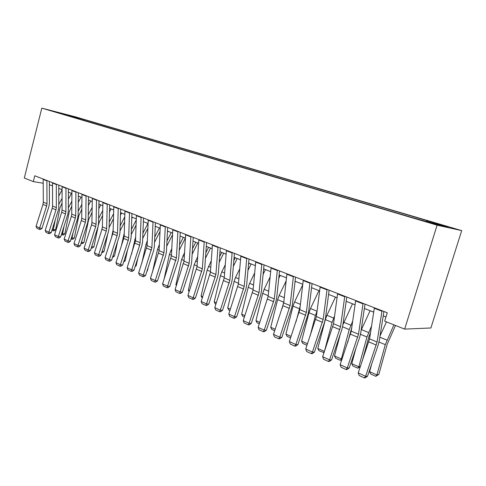 <?xml version="1.0" encoding="UTF-8"?>
<svg xmlns="http://www.w3.org/2000/svg" width="486" height="486" viewBox="0 0 486 486"><rect width="100%" height="100%" fill="white"/><g stroke="black" fill="none" stroke-linecap="round" stroke-linejoin="round"><path stroke-width="0.73" d="M50.088 110.492L56.838 112.278L50.088 110.492M461.7 230.613L75.215 116.78L41.808 108.129L437.108 225.17L461.7 230.613L430.906 327.977L404.638 329.107L437.108 225.17M404.638 329.107L384.663 321.173L387.257 312.777L34.773 175.774L33.303 181.612L43.187 183.228M431.768 223.129L420.748 220.14L431.69 223.378M426.24 221.397L426.72 220.796L430.784 221.719L84.169 119.568L83.944 120.431M426.72 220.796L448.299 227.162L437.953 224.86L411.612 217.376L59.359 113.153L64.96 114.605L54.815 111.604L84.169 119.568M33.303 181.612L24.3 178.034L41.808 108.129M49.359 184.692L52.512 185.931M58.776 188.392L62.08 189.692M68.435 192.189L71.879 193.543M78.331 196.077L81.934 197.492M88.482 200.062L92.249 201.544M98.895 204.156L102.825 205.7M109.581 208.354L113.688 209.97M120.546 212.661L124.841 214.35M131.809 217.084L136.299 218.852M143.376 221.634L148.066 223.475M155.265 226.306L160.167 228.232M167.482 231.105L172.609 233.122M180.051 236.044L185.409 238.146M192.978 241.123L198.586 243.322M206.289 246.353L212.151 248.656M219.988 251.736L226.118 254.142M234.1 257.282L240.515 259.797M248.644 262.993L255.357 265.629M263.643 268.886L270.666 271.65M279.11 274.967L286.467 277.852M295.075 281.236L302.778 284.261M311.556 287.712L319.63 290.883M328.585 294.401L337.041 297.724M346.184 301.32L355.053 304.801M364.385 308.47L373.685 312.127M383.217 315.87L385.969 316.951M78.847 118.195L78.173 118.724M68.714 115.206L68.465 115.85M382.026 310.742L377.081 342.01L365.618 376.286L367.483 376.298L378.126 345.212L379.287 340.643L383.916 311.477M374.366 307.766L369.573 338.863L358.212 372.914L365.618 376.286L364.348 377.871L359.172 375.508L358.212 372.914M367.483 376.298L365.095 377.871L364.348 377.871M369.591 371.675L376.893 374.949L378.837 374.402L375.818 376.31L370.715 374.013L369.591 371.675L371.76 363.807M380.028 335.966L386.461 321.89M375.818 376.31L376.893 374.949L385.289 344.665L393.903 324.848M395.476 325.474L387.214 344.24L378.837 374.402M363.078 303.379L358.504 334.222L347.29 367.945L349.197 367.993L359.628 337.412L360.74 332.91L365.029 304.139M355.685 300.506L351.244 331.185L340.133 364.688L347.29 367.945L346.081 369.524L341.081 367.24L340.133 364.688M349.197 367.993L346.846 369.542L346.081 369.524M344.774 296.266L340.546 326.701L329.569 359.883L331.519 359.962L341.737 329.873L342.812 325.438L346.779 297.043M337.624 293.483L333.53 323.761L322.649 356.73L329.569 359.883L328.427 361.456L323.585 359.245L322.649 356.73M331.519 359.962L329.21 361.487L328.427 361.456M327.078 289.389L323.172 319.423L312.431 352.083L314.424 352.192L324.435 322.583L325.468 318.209L329.131 290.185M320.165 286.697L316.386 316.58L305.73 349.033L312.431 352.083L311.35 353.65L306.666 351.512L305.73 349.033M314.424 352.192L312.146 353.693L311.35 353.65M360.339 366.687L357.811 368.194L352.879 365.97L351.761 363.662L355.971 348.128M361.153 330.152L370.101 310.718M351.761 363.662L358.826 366.839L366.96 336.998L371.535 326.124M357.811 368.194L358.826 366.839L360.43 366.426M370.563 332.436L368.929 336.61L362.192 361.268M341.834 359.676L340.394 360.345L335.619 358.188L334.508 355.916L340.394 333.827M342.916 324.697L352.502 303.799M334.508 355.916L341.342 358.984L349.234 329.581L352.69 321.173M340.394 360.345L341.342 358.984L342.132 358.802M351.767 327.582L347.63 342.654M324.034 352.636L318.907 350.655L317.801 348.413L325.359 319.594L326.92 315.311L335.455 297.104M317.801 348.413L324.423 351.384L332.072 322.4L334.556 316.125M323.53 352.739L324.46 351.378M309.965 282.737L306.368 312.383L295.846 344.538L297.869 344.671L307.687 315.523L308.689 311.21L312.061 283.551M303.276 280.136L299.795 309.625L289.358 341.585L295.846 344.538L294.814 346.093L290.282 344.021L289.358 341.585M297.869 344.671L295.628 346.147L294.814 346.093M306.994 345.285L302.717 343.359L301.618 341.142L308.956 312.735L310.487 308.513L318.944 290.616M310.062 336.203L315.457 315.45L317.085 311.01M301.618 341.142L307.504 343.784M293.404 276.297L290.093 305.56L279.784 337.229L281.837 337.393L291.466 308.683L292.432 304.436L295.543 277.129M286.922 273.776L283.727 302.893L273.503 334.368L279.784 337.229L278.806 338.778L274.414 336.768L273.503 334.368M281.837 337.393L279.632 338.839L278.806 338.778M277.36 270.064L274.323 298.957L264.22 330.146L266.304 330.334L275.756 302.061L276.686 297.869L279.541 270.909M271.091 267.622L268.157 296.369L258.133 327.376L264.22 330.146L263.297 331.689L259.038 329.745L258.133 327.376M266.304 330.334L264.129 331.762L263.297 331.689M261.826 264.026L259.044 292.554L249.136 323.281L251.25 323.494L260.52 295.64L261.425 291.509L264.032 264.882M255.745 261.662L253.066 290.045L243.237 320.596L249.136 323.281L248.261 324.818L244.13 322.929L243.237 320.596M251.25 323.494L249.105 324.897L248.261 324.818M246.767 258.169L244.227 286.345L234.513 316.629L236.646 316.86L245.752 289.413L246.621 285.337L249.002 259.038M240.868 255.879L238.426 283.915L228.785 314.023L234.513 316.629L233.675 318.154L229.671 316.319L228.785 314.023M236.646 316.86L234.531 318.245L233.675 318.154M232.156 252.495L229.854 280.325L220.322 310.171L222.473 310.426L231.415 283.374L232.259 279.347L234.428 253.376M226.44 250.272L224.222 277.962L214.763 307.638L220.322 310.171L219.532 311.684L215.644 309.91L214.763 307.638M222.473 310.426L220.395 311.787L219.532 311.684M290.598 337.892L287.019 336.282L285.932 334.095L293.052 306.083L294.559 301.928L302.711 284.814M296.01 321.799L300.214 306.065M285.932 334.095L291.096 336.415M274.718 330.735L271.802 329.423L270.72 327.266L277.64 299.637L279.122 295.543L286.126 280.944M282.159 308.507L283.842 301.842M295.409 281.37L294.947 282.323M270.72 327.266L275.204 329.277M259.324 323.798L257.039 322.765L255.964 320.639L262.689 293.38L264.147 289.352L270.125 276.977M280.203 275.392L278.745 278.423M255.964 320.639L259.803 322.364M244.403 317.072L242.708 316.301L241.639 314.205L248.182 287.311L249.616 283.338L254.67 272.956M265.447 269.596L263.096 274.45M241.639 314.205L244.877 315.657M229.933 310.548L228.791 310.032L227.727 307.96L234.094 281.424L235.51 277.506L239.726 268.892M248.492 264.694L249.215 263.218M251.128 263.971L247.969 270.429M227.727 307.96L230.394 309.157M217.989 246.985L215.899 274.475L206.544 303.902L208.719 304.175L217.503 277.512L218.317 273.539L220.286 247.878M212.437 244.829L210.438 272.184L201.149 301.448L206.544 303.902L205.797 305.408L202.024 303.683L201.149 301.448M208.719 304.175L206.665 305.518L205.797 305.408M215.893 304.218L215.274 303.938L214.217 301.891L220.413 275.702L221.804 271.838L225.273 264.809M233.815 260.715L235.279 257.744M237.211 258.503L233.341 266.383M214.217 301.891L216.343 302.845M204.235 241.639L202.352 268.801L193.167 297.815L195.36 298.106L203.992 271.814L204.782 267.895L206.556 242.538M198.847 239.543L197.049 266.577L187.924 295.427L193.167 297.815L192.456 299.315L188.793 297.639L187.924 295.427M195.36 298.106L193.337 299.431L192.456 299.315M202.261 298.07L201.089 295.992L207.115 270.137L211.27 260.727M219.605 256.723L221.738 252.422M223.694 253.188L219.18 262.325M201.089 295.992L202.705 296.715M190.883 236.451L189.194 263.291L180.172 291.904L182.378 292.214L190.864 266.279L191.63 262.41L193.221 237.356M185.646 234.416L184.036 261.128L175.082 289.583L180.172 291.904L179.498 293.392L175.938 291.764L175.082 289.583M182.378 292.214L180.385 293.514L179.498 293.392M189.121 291.788L188.325 290.257L194.193 264.736L197.705 256.663M205.839 252.738L208.573 247.253M210.553 248.024L205.457 258.273M188.325 290.257L189.455 290.768M177.906 231.409L176.406 257.932L167.542 286.157L169.766 286.479L178.107 260.903L178.848 257.082L180.263 232.32M172.822 229.428L171.394 255.83L162.591 283.903L167.542 286.157L166.905 287.633L163.442 286.054L162.591 283.903M169.766 286.479L167.792 287.761L166.905 287.633M176.382 285.592L175.908 284.681L181.63 259.475L184.546 252.617M192.492 248.771L195.779 242.222M197.772 243.006L192.146 254.239M175.908 284.681L176.582 284.984M165.301 226.506L163.976 252.72L155.265 280.568L157.494 280.908L165.702 255.672L166.419 251.9L167.67 227.43M160.356 224.587L159.098 250.679L150.447 278.375L155.265 280.568L154.657 282.038L151.292 280.495L150.447 278.375M157.494 280.908L155.55 282.172L154.657 282.038M164.001 279.584L169.401 254.366L171.783 248.601M179.547 244.829L183.331 237.332M185.336 238.122L179.237 250.235M153.041 221.744L151.881 247.653L143.321 275.131L145.563 275.489L153.637 250.588L154.329 246.858L155.429 222.667M148.23 219.872L147.137 245.667L138.638 272.998L143.321 275.131L142.744 276.595L139.47 275.094L138.638 272.998M145.563 275.489L143.643 276.734L142.744 276.595M152.47 272.142L157.507 249.385L159.384 244.628M166.984 240.922L171.212 232.569M172.524 234.781L166.71 246.262M141.116 217.108L140.114 242.727L139.67 245.187L131.7 269.845L133.954 270.21L141.894 245.643L142.568 241.955L143.522 218.038M136.438 215.286L135.497 240.789L127.138 267.768L131.7 269.845L131.153 271.297L127.964 269.839L127.138 267.768M133.954 270.21L132.058 271.443L131.153 271.297M129.519 212.595L128.662 237.927L128.231 240.363L120.388 264.694L122.648 265.077L130.467 240.825L131.117 237.186L131.931 213.536M124.963 210.827L124.167 236.044L123.742 238.468L115.947 262.677L120.388 264.694L119.872 266.14L116.768 264.718L115.947 262.677M122.648 265.077L120.777 266.292L119.872 266.14M118.226 208.208L117.515 233.256L117.096 235.661L109.374 259.682L111.64 260.077L119.337 236.129L119.969 232.533L120.65 209.15M113.791 206.483L113.135 231.421L112.722 233.815L105.049 257.714L109.374 259.682L108.888 261.116L105.863 259.737L105.049 257.714M111.64 260.077L109.793 261.274L108.888 261.116M107.23 203.938L106.653 228.706L106.246 231.081L98.646 254.804L100.918 255.205L108.493 231.561L109.113 228.007L109.66 204.879M102.911 202.255L102.388 226.919L101.987 229.283L94.43 252.884L98.646 254.804L98.184 256.225L95.238 254.877L94.43 252.884M100.918 255.205L99.089 256.383L98.184 256.225M96.52 199.77L96.076 224.271L95.675 226.622L88.191 250.047L90.463 250.46L97.929 227.108L98.53 223.596L98.956 200.718M92.31 198.136L91.915 222.533L91.526 224.866L84.084 248.176L88.191 250.047L87.753 251.456L84.88 250.144L84.084 248.176M90.463 250.46L88.665 251.62L87.753 251.456M86.083 195.718L85.761 219.951L85.372 222.272L77.997 245.406L80.281 245.831L87.632 222.77L88.215 219.295L88.531 196.666M81.982 194.121L81.709 218.25L81.326 220.565L73.993 243.583L77.997 245.406L77.59 246.815L74.783 245.533L73.993 243.583M80.281 245.831L78.501 246.979L77.59 246.815M75.913 191.763L75.707 215.735L75.33 218.032L68.064 240.886L70.342 241.317L77.59 218.536L78.155 215.104L78.361 192.717M71.916 190.208L71.752 214.083L71.381 216.367L64.158 239.112L68.064 240.886L67.676 242.283L64.942 241.032L64.158 239.112M70.342 241.317L68.587 242.453L67.676 242.283M65.993 187.906L65.896 211.629L65.531 213.901L58.375 236.475L60.653 236.919L67.797 214.405L68.344 211.015L68.447 188.86M62.099 186.393L62.044 210.013L61.679 212.273L54.566 234.744L58.375 236.475L58.004 237.861L55.337 236.646L54.566 234.744M60.653 236.919L58.921 238.037L58.004 237.861M141.93 262.823L145.922 244.543L147.343 240.698M154.779 237.053L159.42 227.934M147.088 270.793L147.446 270.781L146.966 271.152M148.2 267.367L147.446 270.781M160.009 231.585L154.536 242.332M131.584 253.99L135.643 236.84M142.914 233.225L147.938 223.426M135.387 265.763L136.183 265.733L135.132 266.559M137.787 258.339L136.183 265.733M147.866 228.377L142.708 238.45M121.439 245.612L124.258 233.183M131.761 218.451L132.356 217.303M131.384 229.447L136.256 219.982M124.009 260.854L125.212 260.818L123.614 262.069M127.575 249.786L125.212 260.818M136.068 225.164L131.208 234.61M111.488 237.654L113.177 229.799M120.473 215.164L121.561 213.062M120.17 225.717L124.762 216.835M112.928 256.061L114.514 256.031L112.521 257.337M117.557 241.657L114.514 256.031M124.604 221.956L120.018 230.886M101.732 230.072L102.388 226.907M109.496 211.896L111.039 208.925M109.253 222.041L113.59 213.694M102.139 251.384L104.089 251.359L102.455 252.647L101.732 252.659M107.74 233.924L104.089 251.359M113.463 218.761L109.125 227.454M98.81 208.664L100.778 204.898M98.628 218.421L102.728 210.566M91.629 246.821L93.919 246.803L92.304 248.079L91.246 248.024M102.625 215.577L99.46 221.64L98.379 225.261M98.16 226.312L93.919 246.803M91.587 246.949L91.386 248.085M88.403 205.463L90.773 200.961M88.276 214.855L92.152 207.461M81.423 242.247L82.225 239.72M81.484 243.62L81.684 242.362L83.993 242.362L82.407 243.62L81.047 243.425M92.073 212.418L88.634 219.684L83.993 242.362M78.276 202.291L81.004 197.128M78.191 211.343L81.861 204.381M71.472 237.775L72.007 238.019L73.058 232.782M71.819 239.264L72.007 238.019L74.315 238.025L72.748 239.27L71.102 238.942M81.806 209.29L78.847 215.602L74.315 238.025M56.321 184.145L56.333 207.619L55.975 209.867L48.916 232.174L51.2 232.624L58.241 210.377L58.776 207.024L58.782 185.105M52.518 182.669L52.567 206.046L52.215 208.281L45.198 230.486L48.916 232.174L48.57 233.553L45.97 232.363L45.198 230.486M51.2 232.624L49.487 233.73L48.57 233.553M68.398 199.163L71.466 193.379M68.362 207.887L71.831 201.326M61.765 233.42L62.554 233.772L64.079 226.136M62.39 235.011L62.554 233.772L64.863 233.796L63.314 235.024L61.4 234.568M71.8 206.185L69.298 211.617L64.863 233.796M46.887 180.482L46.996 203.707L46.65 205.93L39.688 227.977L41.972 228.432L48.916 206.447L49.432 203.13L49.341 181.436M43.175 179.036L43.321 202.17L42.981 204.381L36.061 226.324L39.688 227.977L39.366 229.343L36.827 228.183L36.061 226.324M41.972 228.432L40.277 229.526L39.366 229.343M58.776 196.065L62.074 189.868M58.776 204.491L62.062 198.306M52.294 229.167L53.326 229.629L55.27 219.763M53.181 230.862L53.326 229.629L55.635 229.659L54.104 230.874L51.935 230.303M62.056 203.112L59.972 207.729L55.635 229.659M377.081 342.01L369.573 338.863M376.31 345.066L368.813 341.901M381.941 311.222L374.287 308.245M379.019 342.041L385.289 344.665M379.833 337.193L386.941 340.133M358.504 334.222L351.244 331.185M357.757 337.235L350.515 334.18M362.999 303.853L355.606 300.974M340.546 326.701L333.53 323.761M339.823 329.672L332.819 326.714M344.702 296.733L337.551 293.951M323.172 319.423L316.386 316.58M322.485 322.352L315.706 319.49M327.011 289.85L320.098 287.159M360.49 334.289L366.96 336.998M361.414 329.575L368.582 332.539M342.575 326.799L349.234 329.581M343.888 322.327L350.825 325.195M325.359 319.594L332.072 322.4M326.92 315.311L333.639 318.087M306.368 312.383L299.795 309.625M305.7 315.262L299.133 312.492M309.898 283.192L303.209 280.586M308.956 312.735L315.457 315.45M310.487 308.513L316.993 311.204M290.093 305.56L283.727 302.893M289.449 308.403L283.089 305.724M293.337 276.747L286.862 274.226M274.323 298.957L268.157 296.369M273.703 301.763L267.543 299.163M277.306 270.508L271.03 268.065M259.044 292.554L253.066 290.045M258.443 295.318L252.471 292.797M261.772 264.463L255.691 262.094M244.227 286.345L238.426 283.915M243.65 289.073L237.854 286.631M246.712 258.601L240.819 256.31M229.854 280.325L224.222 277.962M229.295 283.016L223.669 280.641M232.114 252.92L226.391 250.697M293.052 306.083L299.358 308.719M294.559 301.928L300.415 304.351M277.64 299.637L283.751 302.189M279.122 295.543L284.298 297.681M262.689 293.38L268.223 295.701M264.147 289.352L268.679 291.223M248.182 287.311L253.127 289.383M249.616 283.338L253.54 284.966M234.094 281.424L238.48 283.259M235.51 277.506L238.863 278.891M215.899 274.475L210.438 272.184M215.359 277.135L209.897 274.833M217.947 247.404L212.394 245.248M220.413 275.702L224.277 277.318M221.804 271.838L224.617 273.004M202.352 268.801L197.049 266.577M201.83 271.425L196.526 269.189M204.193 242.058L198.81 239.963M207.115 270.137L210.481 271.546M208.488 266.334L210.79 267.288M189.194 263.291L184.036 261.128M188.69 265.878L183.532 263.704M190.846 236.858L185.609 234.823M194.193 264.736L197.085 265.945M195.548 260.982L197.365 261.735M176.406 257.932L171.394 255.83M175.914 260.49L170.908 258.376M177.87 231.81L172.785 229.835M181.63 259.475L184.073 260.502M182.961 255.776L184.322 256.341M163.976 252.72L159.098 250.679M163.496 255.247L158.624 253.188M165.264 226.907L160.325 224.982M169.401 254.366L171.424 255.211M170.714 250.715L171.649 251.098M151.881 247.653L147.137 245.667M151.419 250.15L146.681 248.146M153.011 222.138L148.206 220.267M157.507 249.385L159.129 250.065M158.8 245.782L159.323 246.001M140.114 242.727L135.497 240.789M139.67 245.187L135.053 243.243M141.092 217.497L136.414 215.681M128.662 237.927L124.167 236.044M128.231 240.363L123.742 238.468M129.489 212.983L124.938 211.216M117.515 233.256L113.135 231.421M117.096 235.661L112.722 233.815M118.201 208.591L113.767 206.866M106.653 228.706L102.388 226.919M106.246 231.081L101.987 229.283M107.206 204.314L102.892 202.632M96.076 224.271L91.915 222.533M95.675 226.622L91.526 224.866M96.501 200.147L92.291 198.507M85.761 219.951L81.709 218.25M85.372 222.272L81.326 220.565M86.065 196.089L81.964 194.491M75.707 215.735L71.752 214.083M75.33 218.032L71.381 216.367M75.895 192.128L71.898 190.573M65.896 211.629L62.044 210.013M65.531 213.901L61.679 212.273M65.981 188.27L62.08 186.752M145.922 244.543L147.161 245.059M134.64 239.823L135.521 240.193M123.651 235.23L124.185 235.455M56.333 207.619L52.567 206.046M55.975 209.867L52.215 208.281M56.309 184.504L52.506 183.028M46.996 203.707L43.321 202.17M46.65 205.93L42.981 204.381M46.875 180.835L43.163 179.389"/></g></svg>

